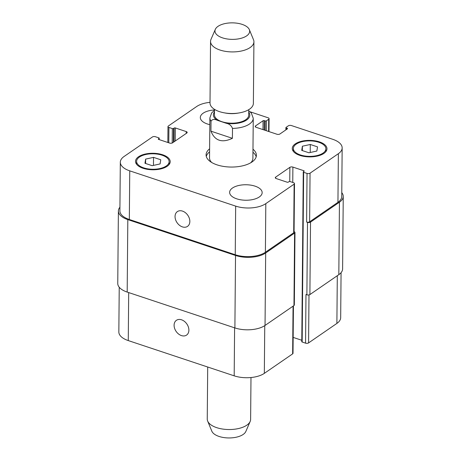 <?xml version="1.0" encoding="UTF-8"?>
<svg xmlns="http://www.w3.org/2000/svg" width="461" height="461" viewBox="0 0 461 461"><rect width="100%" height="100%" fill="white"/><g stroke="black" fill="none" stroke-linecap="round" stroke-linejoin="round"><path stroke-width="0.69" d="M232.494 128.4L232.407 138.317C221.972 143.204 214.814 140.818 210.936 131.172L211.023 121.255C212.221 119.203 214.279 118.869 217.206 120.252L226.368 123.3C229.296 123.865 231.341 125.565 232.494 128.4A21.684 10.326 0.5 0 0 253.25 118.27L251.297 112.939L248.761 110.957M232.407 138.317L210.936 131.172M214.509 109.361L214.457 114.875A17.132 8.16 0.5 0 0 231.52 123.185A17.132 8.16 0.5 0 0 248.721 115.175L248.773 109.66M209.582 151.865A25.159 11.974 0.5 0 0 206.274 156.383M256.178 156.821A25.159 11.974 0.5 0 0 252.951 152.245M214.498 110.265L211.639 112.957L209.876 117.889L209.53 157.939A21.684 10.326 0.5 0 0 211.668 162.468M250.68 162.808A21.684 10.326 0.5 0 0 252.899 158.313L253.25 118.27M252.98 149.197A25.159 11.974 -179.5 0 1 256.397 155.294A25.159 11.974 -179.5 0 1 231.134 167.049A25.159 11.974 -179.5 0 1 206.084 154.856A25.159 11.974 -179.5 0 1 209.605 148.817M215.327 29.343L210.988 39.375A21.684 10.326 0.5 0 0 210.544 41.409L210.009 102.993A21.684 10.326 0.5 0 0 224.075 112.795L225.654 113.089A17.132 8.16 0.5 0 0 237.559 113.193L239.144 112.928A21.684 10.326 0.5 0 0 253.377 103.368L253.919 41.784A21.684 10.326 0.5 0 0 253.51 39.75L249.343 29.637A17.351 8.258 0.5 0 0 235.825 23.05A17.351 8.258 0.5 0 0 218.007 26.352A17.351 8.258 0.5 0 0 215.327 29.343A17.351 8.258 0.5 0 0 232.252 39.375A17.351 8.258 0.5 0 0 249.343 29.637M224.075 112.795A21.684 10.326 0.5 0 0 239.144 112.928M210.544 41.409A21.684 10.326 0.5 0 0 232.142 51.92A21.684 10.326 0.5 0 0 253.919 41.784M250.986 377.53L250.623 419.401A21.684 10.326 -179.5 0 1 250.179 421.429A21.684 10.326 -179.5 0 1 228.846 429.537A21.684 10.326 -179.5 0 1 207.657 421.06A21.684 10.326 -179.5 0 1 207.248 419.02L207.704 367.019M250.179 421.429L245.84 431.467A17.351 8.258 -179.5 0 1 228.771 437.95A17.351 8.258 -179.5 0 1 211.824 431.168L207.657 421.06M174.097 325.236A8.966 6.523 55.5 0 1 176.413 320.309A8.966 6.523 55.5 0 1 186.866 323.997A8.966 6.523 55.5 0 1 186.578 335.084A8.966 6.523 55.5 0 1 178.54 333.989A8.966 6.523 55.5 0 1 174.097 325.236M175.047 216.532A8.966 6.523 55.5 0 1 177.358 211.611A8.966 6.523 55.5 0 1 187.817 215.293A8.966 6.523 55.5 0 1 187.529 226.38A8.966 6.523 55.5 0 1 179.485 225.285A8.966 6.523 55.5 0 1 175.047 216.532M209.818 124.654A16.268 7.745 -179.5 0 1 207.398 123.986A16.268 7.745 -179.5 0 1 200.322 117.515A16.268 7.745 -179.5 0 1 214.503 109.96M236.7 198.824A16.268 7.745 -179.5 0 1 229.63 192.352A16.268 7.745 -179.5 0 1 245.961 184.752A16.268 7.745 -179.5 0 1 262.159 192.635A16.268 7.745 -179.5 0 1 253.446 199.406A16.268 7.745 -179.5 0 1 236.7 198.824M302.393 146.218L310.293 144.472L317.525 146.88L316.851 151.035L308.951 152.781L301.719 150.378L302.393 146.218L302.353 150.586M310.293 144.472L310.224 152.499M145.63 159.114L153.536 157.368L160.762 159.777L160.088 163.932L152.188 165.678L144.956 163.275L145.63 159.114L145.59 163.482M153.536 157.368L153.461 165.395M300.428 154.954A16.268 7.745 0.5 0 0 317.174 155.536A16.268 7.745 0.5 0 0 325.887 148.77A16.268 7.745 0.5 0 0 309.688 140.882A16.268 7.745 0.5 0 0 293.357 148.482A16.268 7.745 0.5 0 0 300.428 154.954M299.817 155.374A17.351 8.258 -179.5 0 1 292.274 148.477A17.351 8.258 -179.5 0 1 309.694 140.369A17.351 8.258 -179.5 0 1 326.97 148.776A17.351 8.258 -179.5 0 1 317.681 155.997A17.351 8.258 -179.5 0 1 299.817 155.374M143.665 167.85A16.268 7.745 0.5 0 0 160.416 168.432A16.268 7.745 0.5 0 0 169.124 161.667A16.268 7.745 0.5 0 0 152.925 153.778A16.268 7.745 0.5 0 0 136.594 161.379A16.268 7.745 0.5 0 0 143.665 167.85M143.054 168.271A17.351 8.258 -179.5 0 1 135.511 161.373A17.351 8.258 -179.5 0 1 152.931 153.265A17.351 8.258 -179.5 0 1 170.207 161.673A17.351 8.258 -179.5 0 1 160.918 168.893A17.351 8.258 -179.5 0 1 143.054 168.271M250.081 111.787L268.141 117.797A2.167 1.031 -179.5 0 1 269.086 118.661A2.167 1.031 -179.5 0 1 268.705 119.238L266.377 120.84A0.87 0.415 -179.5 0 1 265.173 120.938L264.28 120.644A0.87 0.415 0.5 0 0 263.07 120.742L255.596 125.888A2.167 1.031 0.5 0 0 255.215 126.464A2.167 1.031 0.5 0 0 256.16 127.322L276.911 134.232A2.167 1.031 0.5 0 0 279.925 133.984L287.405 128.838A0.87 0.415 0.5 0 0 287.555 128.607A0.87 0.415 0.5 0 0 287.18 128.262L286.281 127.968A0.87 0.415 -179.5 0 1 285.906 127.622A0.87 0.415 -179.5 0 1 286.056 127.392L288.384 125.79A2.167 1.031 -179.5 0 1 291.404 125.542L332.733 139.297A21.684 10.326 -179.5 0 1 342.16 147.923A21.684 10.326 -179.5 0 1 338.368 153.692L310.057 173.175A2.167 1.031 -179.5 0 1 307.043 173.422L303.643 172.293A0.87 0.415 -179.5 0 1 303.263 171.947A0.87 0.415 -179.5 0 1 303.419 171.717L304.03 171.296A0.87 0.415 0.5 0 0 304.179 171.066A0.87 0.415 0.5 0 0 303.805 170.72L292.891 167.089A2.167 1.031 0.5 0 0 289.877 167.337L275.661 177.122A2.167 1.031 0.5 0 0 275.28 177.698A2.167 1.031 0.5 0 0 276.225 178.563L287.14 182.193A0.87 0.415 0.5 0 0 288.344 182.095L288.955 181.674A0.87 0.415 -179.5 0 1 290.159 181.571L293.559 182.706A2.167 1.031 -179.5 0 1 294.504 183.564A2.167 1.031 -179.5 0 1 294.124 184.146L265.813 203.629A21.684 10.326 -179.5 0 1 235.669 206.113L129.748 170.852A21.684 10.326 -179.5 0 1 120.321 162.226A21.684 10.326 -179.5 0 1 124.113 156.458L152.424 136.975A2.167 1.031 -179.5 0 1 155.438 136.727L158.838 137.856A0.87 0.415 -179.5 0 1 159.218 138.202A0.87 0.415 -179.5 0 1 159.062 138.433L158.451 138.853A0.87 0.415 0.5 0 0 158.302 139.084A0.87 0.415 0.5 0 0 158.676 139.429L169.59 143.066A2.167 1.031 0.5 0 0 172.604 142.812L186.82 133.027A2.167 1.031 0.5 0 0 187.201 132.451A2.167 1.031 0.5 0 0 186.256 131.592L175.347 127.956A0.87 0.415 0.5 0 0 174.137 128.054L173.526 128.481A0.87 0.415 -179.5 0 1 172.322 128.579L168.922 127.443A2.167 1.031 -179.5 0 1 167.977 126.585A2.167 1.031 -179.5 0 1 168.357 126.009L196.668 106.52A21.684 10.326 -179.5 0 1 210.014 102.348M293.438 305.902L293.023 353.293A2.167 1.031 -179.5 0 1 292.643 353.869L264.332 373.358A21.684 10.326 -179.5 0 1 234.188 375.836L128.267 340.581A21.684 10.326 -179.5 0 1 118.84 331.955L119.232 287.243M341.071 272.664L340.679 317.652A21.684 10.326 -179.5 0 1 336.887 323.415L308.576 342.903A2.167 1.031 -179.5 0 1 305.562 343.151L302.162 342.022A0.87 0.415 -179.5 0 1 301.782 341.676L303.263 171.947M301.794 340.27L293.161 337.4M118.391 210.982L117.757 283.446A21.684 10.326 0.5 0 0 127.184 292.072L234.891 327.927A21.684 10.326 0.5 0 0 265.04 325.449L293.962 305.539A2.167 1.031 0.5 0 0 294.343 304.963L294.977 232.494A2.167 1.031 -179.5 0 1 294.596 233.07L265.674 252.98A21.684 10.326 -179.5 0 1 235.525 255.457L127.818 219.603A21.684 10.326 -179.5 0 1 118.391 210.982A21.684 10.326 -179.5 0 1 119.929 207.214M305.562 343.151L305.983 294.521L306.882 294.821A2.167 1.031 0.5 0 0 309.896 294.573L338.818 274.664A21.684 10.326 0.5 0 0 342.609 268.896L343.243 196.426A21.684 10.326 -179.5 0 1 339.452 202.195L310.524 222.104A2.167 1.031 -179.5 0 1 307.51 222.352L306.617 222.052L307.043 173.422M294.504 183.564L294.078 232.194A2.167 1.031 -179.5 0 1 293.697 232.776L265.392 252.259A21.684 10.326 -179.5 0 1 235.243 254.743L129.328 219.482A21.684 10.326 -179.5 0 1 119.895 210.856L120.321 162.226M342.16 147.923L341.739 196.553A21.684 10.326 -179.5 0 1 337.942 202.321L309.631 221.804A2.167 1.031 -179.5 0 1 306.617 222.052M294.083 231.653A2.167 1.031 -179.5 0 1 294.977 232.494M341.768 192.635A21.684 10.326 -179.5 0 1 343.243 196.426M209.876 117.889A21.684 10.326 0.5 0 0 211.023 121.255M214.486 111.931A18.215 8.673 0.5 0 0 217.206 120.252M226.368 123.3A18.215 8.673 0.5 0 0 244.803 121.087A18.215 8.673 0.5 0 0 248.75 112.23M128.688 292.574L128.267 340.581M337.302 275.707L336.887 323.415M308.991 294.925L308.576 342.903M293.058 306.162L292.643 353.869M264.752 325.645L264.332 373.358M234.603 327.834L234.188 375.836M129.328 219.482L129.748 170.852M186.244 133.431L186.256 131.592M168.784 142.795L168.922 127.443M268.602 131.466L268.705 119.238M255.584 127.046L255.596 125.888M337.942 202.321L338.368 153.692M309.631 221.804L310.057 173.175M292.758 182.435L292.891 167.089M289.75 181.501L289.877 167.337M275.649 178.28L275.661 177.122M293.697 232.776L294.124 184.146M265.392 252.259L265.813 203.629M235.243 254.743L235.669 206.113M158.451 138.853L158.446 139.32M159.062 138.433L159.057 139.556M127.818 219.603L127.184 292.072M235.525 255.457L234.891 327.927M265.674 252.98L265.04 325.449M294.596 233.07L293.962 305.539M303.805 170.72L303.799 171.457M303.643 172.293L302.162 342.022M307.51 222.352L306.882 294.821M310.524 222.104L309.896 294.573M339.452 202.195L338.818 274.664M286.281 127.968L286.269 129.622M287.18 128.262L287.174 128.999M263.07 120.742L262.995 129.599M264.28 120.644L264.193 130.002M265.173 120.938L265.092 130.296M266.377 120.84L266.291 130.699M172.322 128.579L172.195 143.025M173.526 128.481L173.405 142.265M174.137 128.054L174.016 141.844M175.347 127.956L175.232 141.008M325.864 151.646L325.887 148.77M293.334 151.358L293.357 148.482M169.101 164.537L169.124 161.667M136.571 164.254L136.594 161.379M167.839 142.478L167.977 126.585M268.97 131.592L269.086 118.661M159.218 138.202L159.206 139.608M285.906 127.622L285.889 129.887"/></g></svg>
